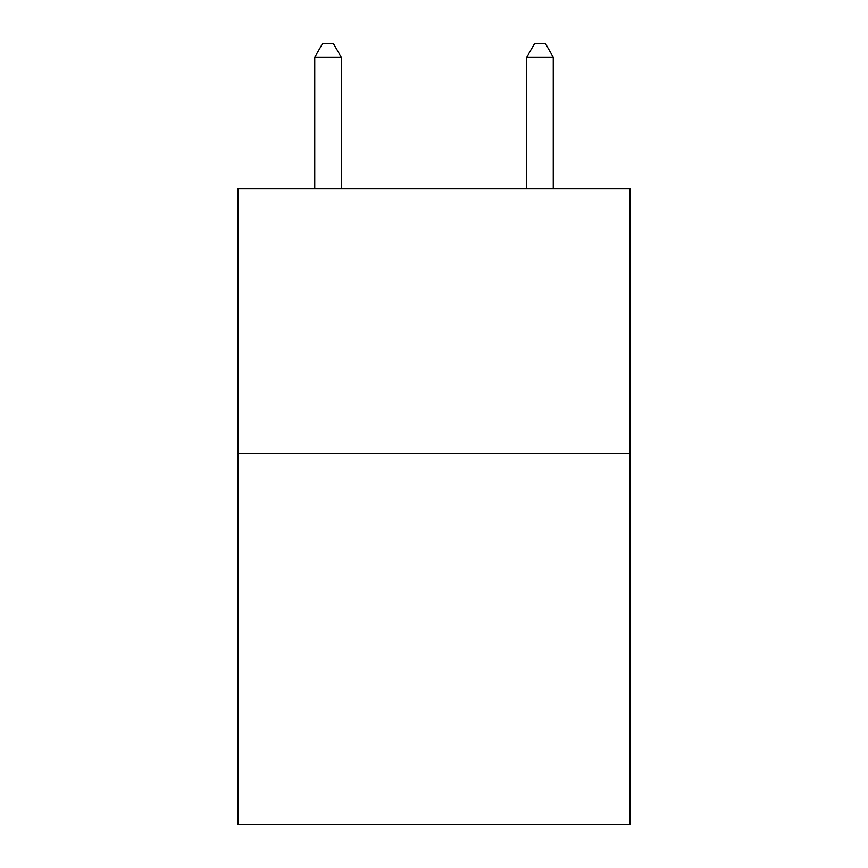 <?xml version="1.0" encoding="UTF-8"?>
<svg xmlns="http://www.w3.org/2000/svg" width="868" height="868" viewBox="0 0 868 868"><rect width="100%" height="100%" fill="white"/><g stroke="black" fill="none" stroke-linecap="round" stroke-linejoin="round"><path stroke-width="1.3" d="M630.092 453.606L630.092 824.6L237.908 824.6L237.908 188.616L630.092 188.616L630.092 453.606L237.908 453.606M341.254 188.616L341.254 57.18L314.748 57.18L314.748 188.616M314.748 57.18L322.701 43.4L333.301 43.4L341.254 57.18M553.252 188.616L553.252 57.18L526.746 57.18L526.746 188.616M526.746 57.18L534.699 43.4L545.299 43.4L553.252 57.18"/></g></svg>
